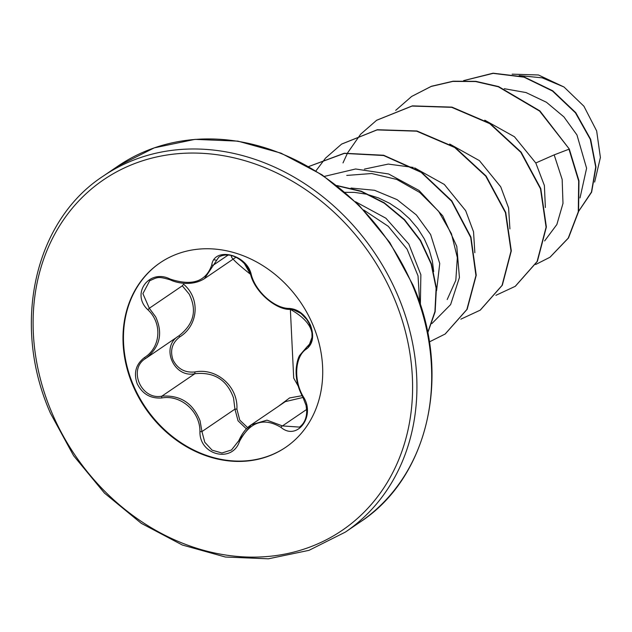 <?xml version="1.0" encoding="UTF-8"?>
<svg xmlns="http://www.w3.org/2000/svg" width="632" height="632" viewBox="0 0 632 632"><rect width="100%" height="100%" fill="white"/><g stroke="black" fill="none" stroke-linecap="round" stroke-linejoin="round"><path stroke-width="0.95" d="M251.299 274.746A1.612 0.735 164.2 0 1 250.556 274.359C248.107 266.665 243.067 260.874 235.428 256.979C232.584 255.123 224.194 253.566 218.759 257.161L204.484 278.633C193.21 285.862 178.343 283.752 170.016 279.771L170.213 279.091C192.12 286.296 205.969 281.603 211.752 265.021C214.208 246.243 247.167 254.38 251.299 274.746C255.668 291.755 274.857 308.7 289.417 308.432C298.304 309.182 305.311 314.728 310.43 325.085C314.294 335.829 313.03 343.761 306.654 348.888C294.954 355.935 293.256 380.014 303.265 396.675C315.976 415.769 297.388 441.349 280.987 427.39C263.718 417.081 249.885 421.765 239.481 441.452C232.323 463.406 199.372 455.23 199.941 431.68C200.202 411.511 180.973 394.542 161.784 397.963C150.629 398.776 142.437 394.052 137.207 383.774C133.423 372.967 135.856 364.214 144.515 357.53C160.797 347.331 162.487 323.3 147.896 309.783C130.524 293.856 149.152 268.3 170.213 279.091M246.417 428.875L238.035 420.793L234.938 409.117L233.524 397.931C226.999 379.816 214.122 371.742 194.877 373.71C173.745 378.378 160.173 346.699 178.745 335.955C193.811 324.358 197.287 310.407 189.173 294.101L182.3 285.814L149.31 308.266L155.685 316.893C163.206 333.467 159.896 347.3 145.755 358.407C127.672 368.93 141.078 400.396 161.879 396.161C180.223 394.897 192.942 403.09 200.028 420.722L201.948 431.569L204.792 442.266L212.099 450.166L221.919 453.002L231.502 449.96L251.283 424.775L266.973 420.162L282.441 425.921L299.481 427.098M278.443 406.297L289.614 397.923L302.088 395.695M182.3 285.814L183.588 284.242C200.463 298.257 198.495 325.196 179.859 336.872C172.078 342.844 169.81 350.555 173.05 360.011C177.671 368.938 184.939 372.92 194.846 371.964C216.713 367.548 238.225 386.634 236.905 409.133L239.765 420.122L247.681 427.651M285.869 447.195A111.603 93.955 55.8 0 1 133.399 385.236A111.603 93.955 55.8 0 1 160.307 262.659M312.785 324.619A111.603 93.955 55.8 0 1 285.632 447.353A111.603 93.955 55.8 0 1 132.925 385.56A111.603 93.955 55.8 0 1 160.07 262.825A111.603 93.955 55.8 0 1 312.785 324.619M436.57 290.704L439.746 263.544L430.621 234.535L416.346 214.935L397.038 199.609L374.579 190.295L351.06 188.044M433.694 271.562L432.391 261.119L429.223 249.861L424.285 238.841L417.689 228.389L409.583 218.806L400.167 210.361L389.668 203.314L378.355 197.863L366.505 194.182L354.418 192.381L345.119 192.326M580.01 197.935L586.599 168.246L576.961 134.964L563.894 116.873L546.443 102.265L526.053 92.572L504.297 88.701M545.369 207.541L544.381 185.508L535.786 162.977L514.44 136.749L484.76 120.183M509.913 228.903L508.594 207.944L500.734 186.827L479.404 160.623L449.692 144.025M474.853 252.721L473.534 231.794L465.673 210.685L444.336 184.457L414.624 167.867M413.233 167.433L388.261 164.083L364.38 169.107M512.141 74.165L538.464 74.979L563.997 87.003L583.905 106.208L596.655 130.935L600.4 157.487L594.649 182.063M563.997 87.003L542.193 77.839L519.164 75.571M535.786 162.977L554.169 154.88L562.164 179.456L562.986 203.409L556.855 224.526L544.618 240.926M554.169 154.88L568.982 149.207L578.683 181.044L578.28 211.815L568.207 238.161L549.935 257.271L535.628 264.516M463.706 80.627L493.142 73.367L523.96 77.151L552.487 91.032L575.428 112.812L590.304 139.348L595.699 166.998L591.457 192.057L578.636 211.262M569.274 149.002L539.894 110.9L498.593 86.576L475.833 81.338L453.089 81.212L431.459 86.252L411.669 96.435L431.166 86.45L452.796 81.417L475.541 81.536L498.3 86.774L539.602 111.098L569.274 149.002L578.975 180.847L578.572 211.617L568.5 237.964L550.077 257.177M463.572 80.627L493.086 73.194L524.039 76.891L552.708 90.779L575.752 112.646L590.651 139.309L595.992 167.069L591.623 192.175L578.62 211.349M355.484 201.727L385.899 218.222L408.817 244.078L420.865 274.762L420.367 304.75M346.763 175.427L371.64 173.524L396.77 179.441L419.782 192.491L438.569 211.246L451.446 233.714L457.339 257.572L455.814 280.292L447.203 299.536M431.877 323.592L450.616 304.592L459.432 277.503L456.778 246.377L442.724 215.836L418.977 190.43L388.601 173.966L355.603 168.989L324.382 176.399M419.727 302.831L418.021 275.844L407.111 249.213L388.253 226.303L363.669 209.974M411.669 96.435L395.703 110.363M495.907 295.318L515.23 286.336L537.097 261.545L546.087 227.204L540.486 188.778L520.831 152.336L489.761 123.651L451.69 107.329L412.064 106.065L376.601 120.293L360.651 134.213M360.532 134.347L347.655 152.802M347.56 152.976L343.002 162.906M460.854 319.168L480.17 310.186L502.037 285.403L511.027 251.062L505.442 212.636L485.779 176.194L454.716 147.509L416.646 131.18L377.028 129.916L341.557 144.136L325.599 158.063M325.472 158.198L315.937 170.885M429.349 341.912L445.126 334.036L466.851 309.506L475.943 275.544L470.706 237.466L451.603 201.189L421.165 172.362L383.632 155.519L344.282 153.402L308.685 166.556M427.698 332.614L434.927 311.592L436.104 288.145L431.119 263.931L420.296 240.658L404.33 219.936L384.264 203.18L361.378 191.536L337.164 185.784M515.372 286.233L537.39 261.348L546.38 227.007L540.779 188.581L521.124 152.138L490.053 123.453L451.983 107.124L412.356 105.868L376.743 120.199M480.312 310.091L502.329 285.198L511.32 250.865L505.726 212.439L486.071 175.996L455.008 147.311L416.938 130.982L377.32 129.718L341.699 144.041M445.268 333.933L467.167 309.269L476.244 275.26L470.959 237.134L451.777 200.834L421.252 172.023L383.64 155.251L344.25 153.252L308.677 166.548M427.746 332.867L435.14 311.781L436.412 288.216L431.459 263.86L420.58 240.437L404.496 219.596L384.264 202.793L361.204 191.164L336.824 185.516M149.713 280.727L142.895 293.635L149.31 308.266L147.896 309.783M306.654 348.888A1.612 1.161 -124.5 0 1 306.804 347.063L310.004 343.666M303.052 397.449L285.308 401.636M179.859 336.872A1.612 0.403 55.6 0 0 178.745 335.955L145.755 358.407A1.612 0.529 -124.5 0 1 144.515 357.53M194.846 371.964L194.877 373.71L161.879 396.161A1.612 0.442 82.6 0 0 161.784 397.963M236.905 409.133L234.938 409.117L201.948 431.569L199.941 431.68M228.231 254.996L213.766 264.84A1.612 1.019 -168.2 0 1 211.752 265.021M170.142 279.613L170.016 279.771C157.779 276.231 157.779 277.148 149.61 280.798L149.61 280.798M289.417 308.432A1.612 1.074 91.3 0 0 290.365 309.372L293.738 309.862L300.958 313.456L306.678 319.326L309.214 323.489L311.955 332.479L312.003 337.314L308.29 347.537M303.265 396.675L302.91 397.204C297.854 387.977 295.618 378.497 296.195 368.764C296.843 362.65 297.988 358.21 299.631 355.445L306.804 347.063A1.612 1.161 -124.5 0 1 306.804 347.055C310.517 345.412 322.707 327.629 290.365 309.372C276.769 310.249 255.004 292.545 250.556 274.359L244.347 263.528L241.029 260.447C237.016 256.837 216.697 247.475 250.556 274.359M280.987 427.39A1.612 0.743 -53.1 0 1 282.441 425.921L306.646 409.457M239.481 441.452L238.864 440.686M397.757 295.342A215.259 181.226 -124.2 0 0 103.198 176.138C34.634 220.647 10.989 324.35 50.465 413.265L73.628 455.743L104.438 493.079L141.299 523.343L182.332 545.021L225.411 557.029L268.355 558.807L309.008 550.338L345.388 532.081A215.259 181.226 -124.2 0 0 397.757 295.342M393.712 297.206A212.036 178.508 -124.2 0 0 140.296 161.531A212.036 178.508 -124.2 0 0 51.99 412.98A212.036 178.508 -124.2 0 0 305.414 548.647A212.036 178.508 -124.2 0 0 393.712 297.206M117.971 166.09L154.342 147.833L194.996 139.364L237.94 141.141L281.019 153.149L322.043 174.819L358.913 205.092L389.723 242.419L412.894 284.906C452.37 373.82 428.725 477.523 360.161 522.032A215.259 181.226 -124.2 0 0 412.522 285.293A215.259 181.226 -124.2 0 0 117.971 166.09L103.198 176.138M360.161 522.032L345.388 532.081M235.941 257.232L204.555 278.586M285.111 401.755L251.283 424.775M213.987 259.831L215.796 260.06M298.193 386.089L293.706 378.118L290.365 309.372M302.91 397.204L306.07 405.42L306.71 411.1C306.599 418.368 304.166 423.717 299.41 427.145L299.41 427.145M251.188 424.846C246.298 427.951 242.151 433.252 238.746 440.773L231.486 449.968"/></g></svg>
